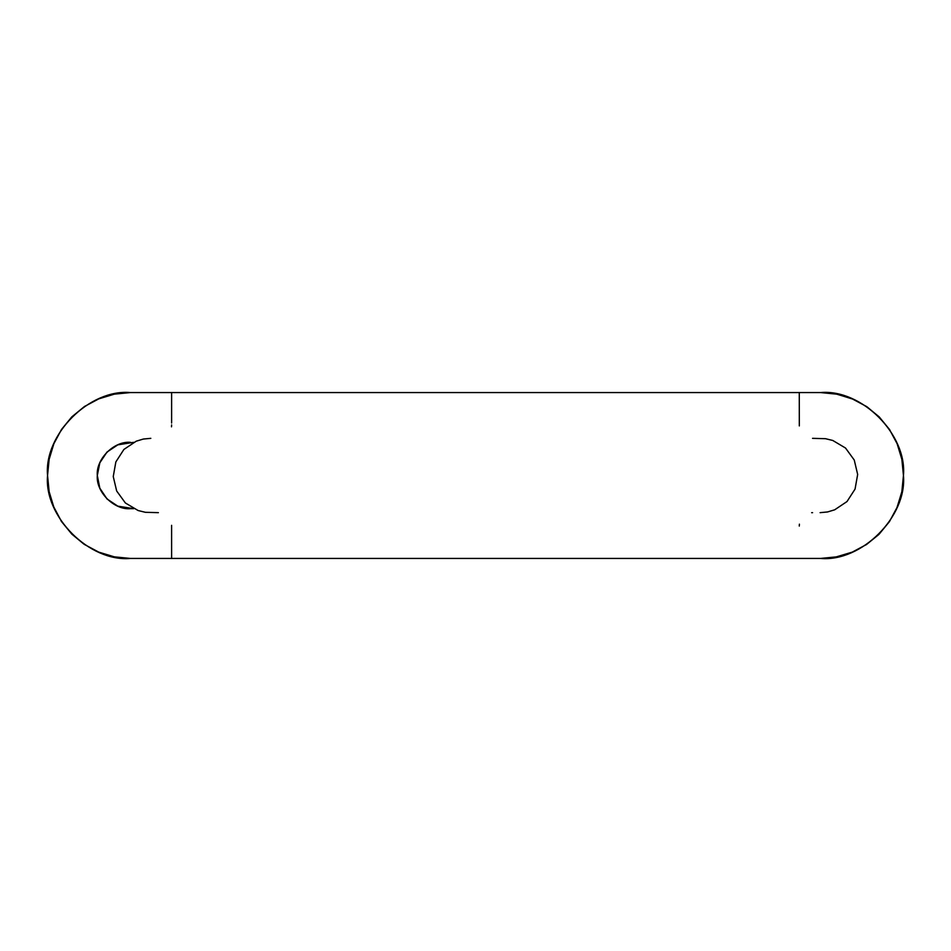 <?xml version="1.0" encoding="UTF-8"?>
<svg xmlns="http://www.w3.org/2000/svg" width="951" height="951" viewBox="0 0 951 951"><rect width="100%" height="100%" fill="white"/><g stroke="black" fill="none" stroke-linecap="round" stroke-linejoin="round"><path stroke-width="1.43" d="M799.315 425.929L799.28 392.561L171.62 392.561L171.62 423.029M171.62 424.931L171.501 426.833M150.817 438.34L143.375 439.041L136.231 441.193L123.903 449.443L115.856 461.913L113.252 476.546L116.664 490.978L125.377 502.972L138.133 510.532L145.384 512.304L158.377 512.66M171.608 525.332L171.62 558.439L799.28 558.439L171.667 558.439M821.307 558.427L799.28 558.439L820.511 558.439L836.69 556.846L852.251 552.127L866.587 544.459L879.164 534.141L889.47 521.576L897.138 507.24L901.857 491.679L903.45 475.5L901.857 459.321L897.138 443.76L889.47 429.424L879.164 416.859L866.587 406.541L852.251 398.873L836.69 394.154L820.511 392.561L171.667 392.561M799.28 526.069L799.399 524.167M811.643 512.684L812.594 512.66M820.095 512.66L827.536 511.959L834.681 509.807L846.996 501.557L855.056 489.087L857.659 474.454L854.248 460.022L845.522 448.028L832.779 440.468L825.516 438.696L812.534 438.34M115.059 394.011L130.489 392.561L171.62 392.561L130.489 392.561L114.31 394.154L98.749 398.873L84.413 406.541L71.836 416.859L61.53 429.424L53.862 443.76L49.143 459.321L47.55 475.5L49.143 491.679L53.862 507.24L61.53 521.576L71.836 534.141L84.413 544.459L98.749 552.127L114.31 556.846L130.489 558.439L171.62 558.439L129.764 558.427M130.489 442.322C114.072 440.848 95.825 459.083 97.311 475.5C95.825 491.917 114.072 510.152 130.489 508.678L133.734 508.678L117.793 506.146L107.023 498.954L99.831 488.196L97.311 475.5L99.831 462.804L107.023 452.046L117.793 444.854L133.734 442.322L117.793 444.854L130.299 442.322M114.31 394.154L99.391 398.612M85.008 406.148L71.836 416.859L61.53 429.424L54.136 443.095M53.601 506.598L61.53 521.576L71.836 534.141L83.819 544.055M835.941 556.989L852.251 552.127L866.587 544.459L878.676 534.628M896.864 507.905L901.714 492.345M879.639 417.346L867.181 406.945M852.916 399.158L837.367 394.296M99.914 488.374L107.023 498.954L99.831 488.196L97.311 475.678M129.693 392.573L130.489 392.561C89.453 388.852 43.841 434.464 47.55 475.5L47.55 476.261M48.988 490.906L49.143 491.679M61.126 520.982L61.53 521.576M98.084 551.842L98.749 552.127M113.633 556.704L114.31 556.846M47.55 475.5C43.841 516.536 89.453 562.148 130.489 558.439M851.609 552.388L852.251 552.127M865.992 544.852L866.587 544.459M903.45 476.213L903.45 475.536M820.511 558.439C861.547 562.148 907.159 516.536 903.45 475.5L903.45 474.739M902.012 460.094L901.857 459.321M897.399 444.402L897.138 443.76M889.874 430.018L889.47 429.424M821.236 392.573L799.28 392.561M903.45 475.5C907.159 434.464 861.547 388.852 820.511 392.561M590.535 392.561L184.886 392.561M49.286 458.655L49.143 459.321M47.55 474.787L47.55 475.464M130.299 508.678L117.96 506.217M117.781 506.146L107.154 499.085M97.311 475.5L99.772 462.971M99.843 462.792L106.892 452.177M107.035 452.034L117.615 444.925"/></g></svg>
